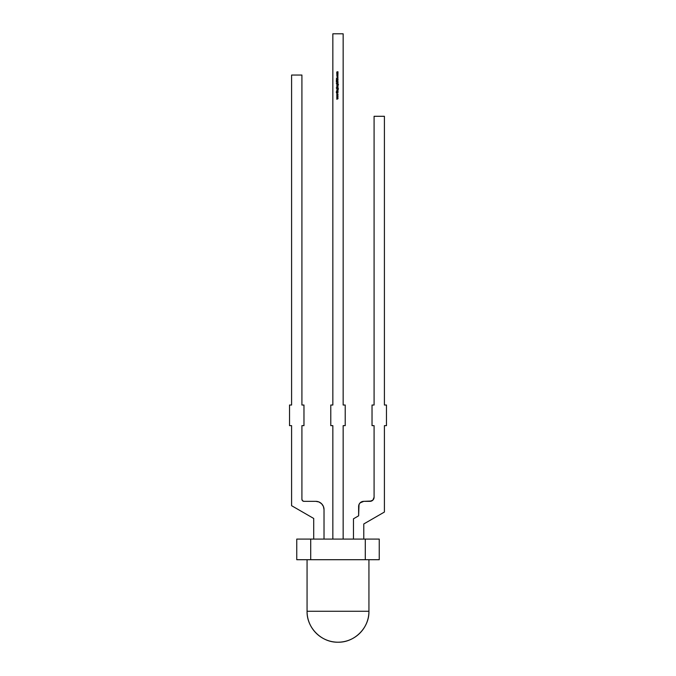 <?xml version="1.0" encoding="UTF-8"?>
<svg xmlns="http://www.w3.org/2000/svg" width="676" height="676" viewBox="0 0 676 676"><rect width="100%" height="100%" fill="white"/><g stroke="black" fill="none" stroke-linecap="round" stroke-linejoin="round"><path stroke-width="1.01" d="M368.935 611.265L307.065 611.265A30.935 30.935 0 0 0 338 642.2A30.935 30.935 0 0 0 368.935 611.265L368.935 559.703L368.935 611.265L307.065 611.265A30.935 30.935 0 0 0 338 642.2C321.472 642.622 306.642 627.793 307.065 611.265L307.065 559.703L307.065 611.265L368.935 611.265C369.358 627.793 354.528 642.622 338 642.2A30.935 30.935 0 0 0 368.935 611.265L368.935 559.703M365.285 559.703L365.285 539.085L365.285 559.703L379.244 559.703L379.244 539.085L365.285 539.085L365.285 559.703L379.244 559.703L379.244 539.085L296.756 539.085L296.756 559.703L296.756 539.085L310.715 539.085L310.715 559.703L296.756 559.703L296.756 539.085L310.715 539.085L310.715 559.703L379.244 559.703L379.244 539.085L310.715 539.085L310.715 559.703M332.845 539.085L332.845 425.652L332.845 539.085L332.845 425.652L330.784 425.652L330.784 405.025L332.845 405.025L332.845 33.8L343.154 33.8L343.154 405.025L345.216 405.025L345.216 425.652L343.154 425.652L343.154 539.085M338 96.854L337.13 96.431L338 96.017L336.792 95.51L337.662 96.034L336.792 96.414L337.662 96.837L336.792 97.352L338 96.854L336.792 97.352L338 96.854L337.13 96.431L338 96.051L336.792 95.51L337.662 96.034L336.792 96.414L337.662 96.837L336.792 97.352L338 96.854L337.13 96.431L338 96.017L336.792 95.51L338 96.017M338 91.412L336.792 91.26L338 91.412M338 90.922L336.918 90.339L338 89.866L336.969 89.95L336.792 90.922L338 90.922L336.792 90.922L338 90.922L336.918 90.339L338 89.866L336.775 90.314L336.792 90.922L338 90.922M338 87.838L337.4 86.714L337.011 87.838L336.31 87.981L338 87.981L337.4 86.714L337.011 87.838L336.31 87.981L338 87.981L336.31 87.838L338 87.981L338.025 87.348L337.78 87.838M338 85.742L336.792 85.59L338 85.742M336.792 84.196L337.392 85.294L337.772 84.196L338.084 85.277L338.465 84.661L336.792 84.044L337.392 85.294L337.772 84.196L338.084 85.277L338.465 84.661L338.118 84.094L336.792 84.044L337.392 85.294L336.834 84.407M336.792 82.168L336.31 82.168M336.411 79.929L336.589 79.202L336.69 80.047L336.589 79.202L336.682 79.903L337.594 79.185L338.042 79.658L337.594 79.185L336.31 79.641L336.69 80.047L337.594 79.329L337.679 80.157L337.594 79.185L336.31 79.641L336.69 80.047L337.594 79.329L337.594 80.013L337.594 79.329M336.825 74.749L336.969 74.039L336.969 74.96L337.839 74.943L337.839 74.056L336.825 74.242L337.4 75.121L338.025 74.495L336.969 74.039L336.969 74.96L338.025 74.495L337.4 75.121M338 73.574L336.918 73.042L338 72.754L336.918 72.214L338 71.783L336.961 71.85L336.792 73.574L338 73.574L336.792 73.574L338 73.574L336.918 73.042L338 72.754L336.918 72.214L338 71.783L336.775 72.188L336.792 73.574L338 73.574M336.918 75.94L337.392 76.456L337.054 75.374L336.944 76.405L337.856 76.405L337.746 75.374L337.746 76.295L337.054 76.295L337.054 75.374L336.775 75.923L337.054 75.374L337.409 76.599L337.746 75.374L337.392 76.456L337.054 75.374L337.392 76.456L337.746 75.374L338.025 75.94L337.409 76.599L336.775 75.923L337.409 76.599L336.775 75.923L337.409 76.599L337.746 75.374L337.746 76.295M336.352 78.188L338 78.974L337.468 78.56L338 77.402L336.352 78.171L338 78.974L337.468 78.56L338 77.402L336.352 78.171L338 77.402L336.352 78.171L338 78.974L336.352 78.188M336.352 81.492L338.042 80.943L336.352 80.427L337.873 80.951L336.352 81.492L338.042 80.943L336.352 80.427L337.873 80.951L336.352 81.492L338.042 80.943L337.696 81.458M338 83.706L336.918 83.131L338 82.649L336.31 83.562L338 83.706L336.31 83.706L338 83.706L336.918 83.131L338 82.649L336.31 83.562L338 83.706M338 86.46L336.817 85.886L336.792 86.46L338 86.46L336.792 86.46L338 86.46L336.817 85.886L336.792 86.46L338 86.46M337.003 88.472L337.392 89.57L337.772 88.472L338.084 89.545L338.465 88.928L336.792 88.319L337.392 89.57L337.772 88.472L338.084 89.545L338.465 88.928L336.792 88.319L336.775 88.945L336.792 88.319L338.465 88.928L338.118 88.362L336.792 88.472M338 92.697L337.206 92.553L338 91.59L337.087 92.46L336.352 91.649L336.978 92.553L336.352 92.697L338 92.697L336.352 92.697L338 92.697L337.206 92.553L338 91.59L337.087 92.46L336.352 91.649L336.978 92.553L336.352 92.697L338 92.697M338 94.953L337.13 94.53L338 94.116L336.792 93.609L337.662 94.125L336.792 94.513L337.662 94.927L336.792 95.451L338 94.953L336.792 95.451L338 94.953L337.13 94.53L338 94.141L336.792 93.609L337.662 94.125L336.792 94.513L337.662 94.927L336.792 95.451L338 94.953L337.13 94.53L338 94.116L336.792 93.609L338 94.116M338 98.755L337.13 98.333L338 97.919L336.792 97.42L337.662 97.936L336.792 98.316L337.662 98.738L336.792 99.254L338 98.755L336.792 99.254L338 98.755L337.13 98.333L338 97.952L336.792 97.42L337.662 97.936L336.792 98.316L337.662 98.738L336.792 99.254L338 98.755L337.13 98.333L338 97.919L336.792 97.42L338 97.919M373.777 498.795L374.09 497.215A4.124 4.124 0 0 1 369.966 501.338L372.882 500.13L374.09 497.215L374.09 425.652L372.028 425.652L372.028 405.025L374.09 405.025L372.028 405.025L372.028 425.652L372.028 405.025L374.09 405.025L374.09 116.297L384.407 116.297L384.407 405.025L386.469 405.025L386.469 425.652L384.407 425.652L384.407 512.045L363.781 523.959L363.781 539.085M353.472 539.085L353.472 518.805L358.626 515.822L353.472 518.805L353.472 539.085L353.472 518.805L358.626 515.822L358.626 506.493A5.154 5.154 0 0 1 363.781 501.338L360.131 502.851L359.015 504.524L358.626 515.822L358.626 506.493A5.154 5.154 0 0 1 363.781 501.338L371.546 501.026M386.469 405.025L386.469 425.652L384.407 425.652L384.407 512.045L363.781 523.959L384.407 512.045L384.407 425.652L386.469 425.652L386.469 405.025L384.407 405.025L386.469 405.025M369.966 501.338L363.781 501.338L369.966 501.338A4.124 4.124 0 0 0 374.09 497.215L374.09 425.652L372.028 425.652L374.09 425.652L374.09 497.215M374.09 405.025L374.09 116.297L384.407 116.297L384.407 405.025L384.407 116.297L374.09 116.297L374.09 405.025M345.216 425.652L343.154 425.652L345.216 425.652L345.216 405.025L345.216 425.652M343.154 405.025L345.216 405.025L343.154 405.025L343.154 33.8L343.154 405.025M332.845 33.8L343.154 33.8L332.845 33.8L332.845 405.025L332.845 33.8M330.784 405.025L332.845 405.025L330.784 405.025L330.784 425.652L330.784 405.025M332.845 425.652L330.784 425.652L332.845 425.652M303.178 501.186L303.972 501.338A2.062 2.062 0 0 1 301.91 499.277L302.51 500.739L303.972 501.338L315.776 501.338L318.937 501.964L321.615 503.755L323.398 506.434L324.024 509.586L324.024 539.085L324.024 509.586A8.247 8.247 0 0 0 315.776 501.338L303.972 501.338A2.062 2.062 0 0 1 301.91 499.277L301.91 425.652L303.972 425.652L303.972 405.025L303.972 425.652L301.91 425.652L303.972 425.652L303.972 405.025L301.91 405.025L301.91 75.044L291.593 75.044L291.593 405.025L289.531 405.025L289.531 425.652L291.593 425.652L291.593 505.69L313.715 518.458L313.715 539.085M291.593 505.69L313.715 518.458L291.593 505.69L291.593 425.652L291.593 505.69M289.531 425.652L291.593 425.652L289.531 425.652L289.531 405.025L291.593 405.025L291.593 75.044L291.593 405.025L289.531 405.025L289.531 425.652M301.91 75.044L291.593 75.044L301.91 75.044L301.91 405.025L303.972 405.025L301.91 405.025L301.91 75.044M301.91 499.277L301.91 425.652L301.91 499.277M337.062 72.628L336.775 72.188L338 71.926L336.775 72.188L337.349 71.783M338 71.926L336.918 72.214L338 72.602M338 72.754L337.113 73.363M336.918 73.042L337.493 73.431L336.918 73.042M336.825 74.242L337.4 73.87L338.025 74.495L336.969 74.039L337.4 73.87M336.918 74.495L337.4 74.977L337.738 74.157L337.4 74.977L336.918 74.495L337.4 74.022L337.873 74.495L337.4 74.977L336.918 74.495L337.4 74.022L337.873 74.495L337.4 74.977L336.918 74.495L337.4 74.022L337.873 74.495L337.4 74.977L336.918 74.495L337.738 74.157M337.392 76.456L337.873 75.94M338 78.813L337.468 78.56L338 77.571M336.673 78.179L337.299 77.892L337.299 78.475L336.673 78.179L337.299 77.892L337.299 78.475L336.673 78.179L337.299 77.892L337.299 78.475L336.673 78.179M337.062 79.574L336.479 79.658M337.561 81.331L336.352 81.34L337.561 81.331L337.594 80.596M336.352 80.579L337.341 80.579M336.792 82.016L336.31 82.016M338 82.016L336.944 81.804M336.944 82.379L338 82.168M337.02 83.562L337.383 82.649L338 82.802L336.961 82.734L337.383 82.649L337.02 83.562L336.31 83.562M337.155 82.818L337.24 83.537M338.27 84.931L338.118 84.094L336.792 84.044L338.118 84.094L338.084 85.277L338.025 84.213M338.194 84.306L338.084 85.125L337.772 84.196L337.392 85.294M337.054 84.331L337.848 84.669L337.4 85.151L336.918 84.661L337.392 84.196L337.848 84.669L337.4 85.151L336.918 84.661L337.392 84.196L337.73 85.007L336.918 84.661L337.392 84.196L337.848 84.669L337.062 85.007L337.054 84.331L337.848 84.669M336.31 87.838L337.011 87.838L337.4 86.714L338.025 87.348L337.4 86.714L337.011 87.838L336.775 87.339M337.839 86.9L337.4 86.714M337.054 87.694L337.4 86.858L337.873 87.348L337.054 87.694L337.4 86.858L337.738 87.694L336.918 87.348L337.4 86.858L337.873 87.348L337.392 87.838L336.918 87.348L337.4 86.858L337.873 87.348L337.392 87.838L336.918 87.348L337.4 86.858L337.738 87.694M338.321 88.945L338.084 89.545L337.772 88.472L337.392 89.57L336.775 88.945L337.392 89.57L338 88.953M337.4 89.418L337.848 88.945L337.4 89.418L336.918 88.936L337.392 88.472L337.848 88.945L337.4 89.418L336.918 88.936L337.392 88.472L337.848 88.945L337.4 89.418L336.918 88.936L337.73 88.598L337.4 89.418L336.918 88.936L337.392 88.472L337.73 89.283L336.918 88.936L337.392 88.472M336.792 90.778L337.383 89.866L338 90.009L336.775 90.314L337.383 89.866M336.978 90.136L337.434 90.009L337.24 90.753M336.352 91.86L336.978 92.553L336.352 92.553M338 91.59L337.087 92.46L336.352 91.649M336.792 94.539L337.662 94.927L336.792 95.291M336.792 93.761L337.662 94.125L336.792 94.513M336.792 96.44L337.662 96.837L336.792 97.192M336.792 95.671L337.662 96.034L336.792 96.414M336.792 98.341L337.662 98.738L336.792 99.102M336.792 97.572L337.662 97.936L336.792 98.316M307.065 559.703L307.065 611.265M338 90.778L337.561 90.778M337.434 90.009L338 90.009M338.042 79.658L337.594 79.185M338 73.431L337.493 73.431M338 83.562L337.561 83.562M337.434 82.802L338 82.802M338.084 89.545L338.465 88.928M338 92.553L337.206 92.553L338 91.784M365.285 539.085L310.715 539.085M324.024 539.085L324.024 509.586A8.247 8.247 0 0 0 315.776 501.338L303.972 501.338M337.4 85.151L336.918 84.661L337.392 84.196"/></g></svg>
